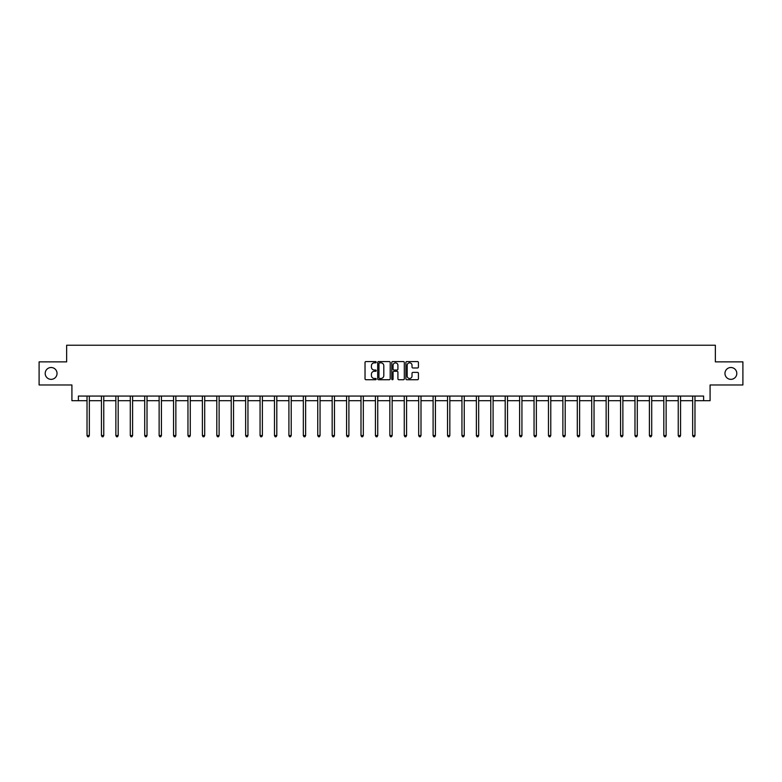 <?xml version="1.0" encoding="UTF-8"?>
<svg xmlns="http://www.w3.org/2000/svg" width="782" height="782" viewBox="0 0 782 782"><rect width="100%" height="100%" fill="white"/><g stroke="black" fill="none" stroke-linecap="round" stroke-linejoin="round"><path stroke-width="1.17" d="M376.21 362.213A0.635 0.635 0 0 0 375.575 361.577L365.937 361.577A0.909 0.909 0 0 0 365.028 362.486L365.028 378.82A0.909 0.909 0 0 0 365.937 379.729L375.575 379.729A0.635 0.635 0 0 0 376.21 379.094A0.635 0.635 0 0 0 375.575 378.459L374.324 378.459A2.903 2.903 0 0 1 371.421 375.555L371.421 374.197A2.903 2.903 0 0 1 374.324 371.294L375.575 371.294A0.635 0.635 0 0 0 376.21 370.658A0.635 0.635 0 0 0 375.575 370.023L374.324 370.023A2.903 2.903 0 0 1 371.421 367.12L371.421 365.751A2.903 2.903 0 0 1 374.324 362.848L375.575 362.848A0.635 0.635 0 0 0 376.21 362.213M724.963 373.425A5.914 5.914 0 0 0 730.887 379.348A5.914 5.914 0 0 0 736.8 373.425A5.914 5.914 0 0 0 730.887 367.511A5.914 5.914 0 0 0 724.963 373.425M45.2 373.425A5.914 5.914 0 0 0 51.113 379.348A5.914 5.914 0 0 0 57.037 373.425A5.914 5.914 0 0 0 51.113 367.511A5.914 5.914 0 0 0 45.2 373.425M417.52 367.98A0.909 0.909 0 0 0 418.419 367.071L418.419 362.486A0.909 0.909 0 0 0 417.52 361.577L406.806 361.577A0.909 0.909 0 0 0 405.907 362.486L405.907 378.82A0.909 0.909 0 0 0 406.806 379.729L417.52 379.729A0.909 0.909 0 0 0 418.419 378.82L418.419 373.288A0.909 0.909 0 0 0 417.52 372.379L412.935 372.379A0.909 0.909 0 0 0 412.026 373.288L412.026 376.034A2.424 2.424 0 0 1 409.602 378.459A2.424 2.424 0 0 1 407.178 376.034L407.178 365.282A2.424 2.424 0 0 1 409.602 362.848A2.424 2.424 0 0 1 412.026 365.282L412.026 367.071A0.909 0.909 0 0 0 412.935 367.98L417.52 367.98M78.386 400.697L78.386 396.073L703.614 396.073L703.614 400.697L710.085 400.697L710.085 384.979L742.9 384.979L742.9 361.87L715.354 361.87L715.354 345.233L66.646 345.233L66.646 361.87L39.1 361.87L39.1 384.979L71.915 384.979L71.915 400.697L87.027 400.697M390.208 362.486A0.909 0.909 0 0 0 389.299 361.577L378.596 361.577A0.909 0.909 0 0 0 377.686 362.486L377.686 378.82A0.909 0.909 0 0 0 378.596 379.729L389.299 379.729A0.909 0.909 0 0 0 390.208 378.82L390.208 362.486M392.701 361.577L403.404 361.577A0.909 0.909 0 0 1 404.314 362.486L404.314 378.82A0.909 0.909 0 0 1 403.404 379.729L398.83 379.729A0.909 0.909 0 0 1 397.921 378.82L397.921 372.193A0.909 0.909 0 0 0 397.012 371.294L393.972 371.294A0.909 0.909 0 0 0 393.063 372.193L393.063 379.094A0.635 0.635 0 0 1 392.427 379.729A0.635 0.635 0 0 1 391.792 379.094L391.792 362.486A0.909 0.909 0 0 1 392.701 361.577M89.334 400.697L101.445 400.697M103.762 400.697L115.863 400.697M118.18 400.697L130.291 400.697M132.598 400.697L144.709 400.697M147.016 400.697L159.127 400.697M161.434 400.697L173.545 400.697M175.862 400.697L187.963 400.697M190.28 400.697L202.382 400.697M204.698 400.697L216.81 400.697M219.116 400.697L231.228 400.697M233.535 400.697L245.646 400.697M247.953 400.697L260.064 400.697M262.381 400.697L274.482 400.697M276.799 400.697L288.91 400.697M291.217 400.697L303.328 400.697M305.635 400.697L317.746 400.697M320.053 400.697L332.164 400.697M334.471 400.697L346.582 400.697M348.899 400.697L361.001 400.697M363.317 400.697L375.428 400.697M377.735 400.697L389.847 400.697M392.153 400.697L404.265 400.697M406.572 400.697L418.683 400.697M420.999 400.697L433.101 400.697M435.418 400.697L447.529 400.697M449.836 400.697L461.947 400.697M464.254 400.697L476.365 400.697M478.672 400.697L490.783 400.697M493.09 400.697L505.201 400.697M507.518 400.697L519.619 400.697M521.936 400.697L534.047 400.697M536.354 400.697L548.465 400.697M550.772 400.697L562.884 400.697M565.191 400.697L577.302 400.697M579.618 400.697L591.72 400.697M594.037 400.697L606.138 400.697M608.455 400.697L620.566 400.697M622.873 400.697L634.984 400.697M637.291 400.697L649.402 400.697M651.709 400.697L663.82 400.697M666.137 400.697L678.238 400.697M680.555 400.697L692.666 400.697M694.973 400.697L703.614 400.697M379.593 362.848A0.635 0.635 0 0 0 378.957 363.483L378.957 377.823A0.635 0.635 0 0 0 379.593 378.459L380.902 378.459A2.903 2.903 0 0 0 383.806 375.555L383.806 365.751A2.903 2.903 0 0 0 380.902 362.848L379.593 362.848M397.921 365.321A2.424 2.424 0 0 0 395.487 362.897A2.424 2.424 0 0 0 393.063 365.321L393.063 369.114A0.909 0.909 0 0 0 393.972 370.023L397.012 370.023A0.909 0.909 0 0 0 397.921 369.114L397.921 365.321M89.461 396.073L89.402 396.21A0.929 0.929 0 0 0 89.334 396.552L89.334 435.564L87.027 435.564L87.027 396.552A0.929 0.929 0 0 0 86.958 396.21L86.91 396.073M89.334 435.564L88.649 436.767L87.721 436.767L87.027 435.564M103.879 396.073L103.82 396.21A0.929 0.929 0 0 0 103.762 396.552L103.762 435.564L101.445 435.564L101.445 396.552A0.929 0.929 0 0 0 101.377 396.21L101.328 396.073M103.762 435.564L103.068 436.767L102.139 436.767L101.445 435.564M118.297 396.073L118.248 396.21A0.929 0.929 0 0 0 118.18 396.552L118.18 435.564L115.863 435.564L115.863 396.552A0.929 0.929 0 0 0 115.804 396.21L115.746 396.073M118.18 435.564L117.486 436.767L116.557 436.767L115.863 435.564M132.715 396.073L132.666 396.21A0.929 0.929 0 0 0 132.598 396.552L132.598 435.564L130.291 435.564L130.291 396.552A0.929 0.929 0 0 0 130.223 396.21L130.164 396.073M132.598 435.564L131.904 436.767L130.985 436.767L130.291 435.564M147.143 396.073L147.084 396.21A0.929 0.929 0 0 0 147.016 396.552L147.016 435.564L144.709 435.564L144.709 396.552A0.929 0.929 0 0 0 144.641 396.21L144.582 396.073M147.016 435.564L146.322 436.767L145.403 436.767L144.709 435.564M161.561 396.073L161.503 396.21A0.929 0.929 0 0 0 161.434 396.552L161.434 435.564L159.127 435.564L159.127 396.552A0.929 0.929 0 0 0 159.059 396.21L159.01 396.073M161.434 435.564L160.74 436.767L159.821 436.767L159.127 435.564M175.979 396.073L175.921 396.21A0.929 0.929 0 0 0 175.862 396.552L175.862 435.564L173.545 435.564L173.545 396.552A0.929 0.929 0 0 0 173.477 396.21L173.428 396.073M175.862 435.564L175.168 436.767L174.239 436.767L173.545 435.564M190.397 396.073L190.349 396.21A0.929 0.929 0 0 0 190.28 396.552L190.28 435.564L187.963 435.564L187.963 396.552A0.929 0.929 0 0 0 187.895 396.21L187.846 396.073M190.28 435.564L189.586 436.767L188.657 436.767L187.963 435.564M204.816 396.073L204.767 396.21A0.929 0.929 0 0 0 204.698 396.552L204.698 435.564L202.382 435.564L202.382 396.552A0.929 0.929 0 0 0 202.323 396.21L202.264 396.073M204.698 435.564L204.004 436.767L203.076 436.767L202.382 435.564M219.234 396.073L219.185 396.21A0.929 0.929 0 0 0 219.116 396.552L219.116 435.564L216.81 435.564L216.81 396.552A0.929 0.929 0 0 0 216.741 396.21L216.682 396.073M219.116 435.564L218.422 436.767L217.504 436.767L216.81 435.564M233.662 396.073L233.603 396.21A0.929 0.929 0 0 0 233.535 396.552L233.535 435.564L231.228 435.564L231.228 396.552A0.929 0.929 0 0 0 231.159 396.21L231.101 396.073M233.535 435.564L232.84 436.767L231.922 436.767L231.228 435.564M248.08 396.073L248.021 396.21A0.929 0.929 0 0 0 247.953 396.552L247.953 435.564L245.646 435.564L245.646 396.552A0.929 0.929 0 0 0 245.577 396.21L245.528 396.073M247.953 435.564L247.268 436.767L246.34 436.767L245.646 435.564M262.498 396.073L262.439 396.21A0.929 0.929 0 0 0 262.381 396.552L262.381 435.564L260.064 435.564L260.064 396.552A0.929 0.929 0 0 0 259.995 396.21L259.947 396.073M262.381 435.564L261.687 436.767L260.758 436.767L260.064 435.564M276.916 396.073L276.867 396.21A0.929 0.929 0 0 0 276.799 396.552L276.799 435.564L274.482 435.564L274.482 396.552A0.929 0.929 0 0 0 274.423 396.21L274.365 396.073M276.799 435.564L276.105 436.767L275.176 436.767L274.482 435.564M291.334 396.073L291.285 396.21A0.929 0.929 0 0 0 291.217 396.552L291.217 435.564L288.91 435.564L288.91 396.552A0.929 0.929 0 0 0 288.841 396.21L288.783 396.073M291.217 435.564L290.523 436.767L289.594 436.767L288.91 435.564M305.762 396.073L305.703 396.21A0.929 0.929 0 0 0 305.635 396.552L305.635 435.564L303.328 435.564L303.328 396.552A0.929 0.929 0 0 0 303.26 396.21L303.201 396.073M305.635 435.564L304.941 436.767L304.022 436.767L303.328 435.564M320.18 396.073L320.121 396.21A0.929 0.929 0 0 0 320.053 396.552L320.053 435.564L317.746 435.564L317.746 396.552A0.929 0.929 0 0 0 317.678 396.21L317.619 396.073M320.053 435.564L319.359 436.767L318.44 436.767L317.746 435.564M334.598 396.073L334.54 396.21A0.929 0.929 0 0 0 334.471 396.552L334.471 435.564L332.164 435.564L332.164 396.552A0.929 0.929 0 0 0 332.096 396.21L332.047 396.073M334.471 435.564L333.787 436.767L332.858 436.767L332.164 435.564M349.016 396.073L348.968 396.21A0.929 0.929 0 0 0 348.899 396.552L348.899 435.564L346.582 435.564L346.582 396.552A0.929 0.929 0 0 0 346.514 396.21L346.465 396.073M348.899 435.564L348.205 436.767L347.276 436.767L346.582 435.564M363.435 396.073L363.386 396.21A0.929 0.929 0 0 0 363.317 396.552L363.317 435.564L361.001 435.564L361.001 396.552A0.929 0.929 0 0 0 360.942 396.21L360.883 396.073M363.317 435.564L362.623 436.767L361.695 436.767L361.001 435.564M377.853 396.073L377.804 396.21A0.929 0.929 0 0 0 377.735 396.552L377.735 435.564L375.428 435.564L375.428 396.552A0.929 0.929 0 0 0 375.36 396.21L375.301 396.073M377.735 435.564L377.041 436.767L376.122 436.767L375.428 435.564M392.281 396.073L392.222 396.21A0.929 0.929 0 0 0 392.153 396.552L392.153 435.564L389.847 435.564L389.847 396.552A0.929 0.929 0 0 0 389.778 396.21L389.719 396.073M392.153 435.564L391.459 436.767L390.541 436.767L389.847 435.564M406.699 396.073L406.64 396.21A0.929 0.929 0 0 0 406.572 396.552L406.572 435.564L404.265 435.564L404.265 396.552A0.929 0.929 0 0 0 404.196 396.21L404.147 396.073M406.572 435.564L405.878 436.767L404.959 436.767L404.265 435.564M421.117 396.073L421.058 396.21A0.929 0.929 0 0 0 420.999 396.552L420.999 435.564L418.683 435.564L418.683 396.552A0.929 0.929 0 0 0 418.614 396.21L418.565 396.073M420.999 435.564L420.305 436.767L419.377 436.767L418.683 435.564M435.535 396.073L435.486 396.21A0.929 0.929 0 0 0 435.418 396.552L435.418 435.564L433.101 435.564L433.101 396.552A0.929 0.929 0 0 0 433.033 396.21L432.984 396.073M435.418 435.564L434.724 436.767L433.795 436.767L433.101 435.564M449.953 396.073L449.904 396.21A0.929 0.929 0 0 0 449.836 396.552L449.836 435.564L447.529 435.564L447.529 396.552A0.929 0.929 0 0 0 447.46 396.21L447.402 396.073M449.836 435.564L449.142 436.767L448.213 436.767L447.529 435.564M464.381 396.073L464.322 396.21A0.929 0.929 0 0 0 464.254 396.552L464.254 435.564L461.947 435.564L461.947 396.552A0.929 0.929 0 0 0 461.879 396.21L461.82 396.073M464.254 435.564L463.56 436.767L462.641 436.767L461.947 435.564M478.799 396.073L478.74 396.21A0.929 0.929 0 0 0 478.672 396.552L478.672 435.564L476.365 435.564L476.365 396.552A0.929 0.929 0 0 0 476.297 396.21L476.238 396.073M478.672 435.564L477.978 436.767L477.059 436.767L476.365 435.564M493.217 396.073L493.159 396.21A0.929 0.929 0 0 0 493.09 396.552L493.09 435.564L490.783 435.564L490.783 396.552A0.929 0.929 0 0 0 490.715 396.21L490.666 396.073M493.09 435.564L492.406 436.767L491.477 436.767L490.783 435.564M507.635 396.073L507.577 396.21A0.929 0.929 0 0 0 507.518 396.552L507.518 435.564L505.201 435.564L505.201 396.552A0.929 0.929 0 0 0 505.133 396.21L505.084 396.073M507.518 435.564L506.824 436.767L505.895 436.767L505.201 435.564M522.053 396.073L522.005 396.21A0.929 0.929 0 0 0 521.936 396.552L521.936 435.564L519.619 435.564L519.619 396.552A0.929 0.929 0 0 0 519.561 396.21L519.502 396.073M521.936 435.564L521.242 436.767L520.313 436.767L519.619 435.564M536.472 396.073L536.423 396.21A0.929 0.929 0 0 0 536.354 396.552L536.354 435.564L534.047 435.564L534.047 396.552A0.929 0.929 0 0 0 533.979 396.21L533.92 396.073M536.354 435.564L535.66 436.767L534.732 436.767L534.047 435.564M550.899 396.073L550.841 396.21A0.929 0.929 0 0 0 550.772 396.552L550.772 435.564L548.465 435.564L548.465 396.552A0.929 0.929 0 0 0 548.397 396.21L548.338 396.073M550.772 435.564L550.078 436.767L549.159 436.767L548.465 435.564M565.318 396.073L565.259 396.21A0.929 0.929 0 0 0 565.191 396.552L565.191 435.564L562.884 435.564L562.884 396.552A0.929 0.929 0 0 0 562.815 396.21L562.766 396.073M565.191 435.564L564.496 436.767L563.578 436.767L562.884 435.564M579.736 396.073L579.677 396.21A0.929 0.929 0 0 0 579.618 396.552L579.618 435.564L577.302 435.564L577.302 396.552A0.929 0.929 0 0 0 577.233 396.21L577.184 396.073M579.618 435.564L578.924 436.767L577.996 436.767L577.302 435.564M594.154 396.073L594.105 396.21A0.929 0.929 0 0 0 594.037 396.552L594.037 435.564L591.72 435.564L591.72 396.552A0.929 0.929 0 0 0 591.651 396.21L591.603 396.073M594.037 435.564L593.342 436.767L592.414 436.767L591.72 435.564M608.572 396.073L608.523 396.21A0.929 0.929 0 0 0 608.455 396.552L608.455 435.564L606.138 435.564L606.138 396.552A0.929 0.929 0 0 0 606.079 396.21L606.021 396.073M608.455 435.564L607.761 436.767L606.832 436.767L606.138 435.564M622.99 396.073L622.941 396.21A0.929 0.929 0 0 0 622.873 396.552L622.873 435.564L620.566 435.564L620.566 396.552A0.929 0.929 0 0 0 620.497 396.21L620.439 396.073M622.873 435.564L622.179 436.767L621.26 436.767L620.566 435.564M637.418 396.073L637.359 396.21A0.929 0.929 0 0 0 637.291 396.552L637.291 435.564L634.984 435.564L634.984 396.552A0.929 0.929 0 0 0 634.916 396.21L634.857 396.073M637.291 435.564L636.597 436.767L635.678 436.767L634.984 435.564M651.836 396.073L651.777 396.21A0.929 0.929 0 0 0 651.709 396.552L651.709 435.564L649.402 435.564L649.402 396.552A0.929 0.929 0 0 0 649.334 396.21L649.285 396.073M651.709 435.564L651.015 436.767L650.096 436.767L649.402 435.564M666.254 396.073L666.196 396.21A0.929 0.929 0 0 0 666.137 396.552L666.137 435.564L663.82 435.564L663.82 396.552A0.929 0.929 0 0 0 663.752 396.21L663.703 396.073M666.137 435.564L665.443 436.767L664.514 436.767L663.82 435.564M680.672 396.073L680.623 396.21A0.929 0.929 0 0 0 680.555 396.552L680.555 435.564L678.238 435.564L678.238 396.552A0.929 0.929 0 0 0 678.18 396.21L678.121 396.073M680.555 435.564L679.861 436.767L678.932 436.767L678.238 435.564M695.09 396.073L695.042 396.21A0.929 0.929 0 0 0 694.973 396.552L694.973 435.564L692.666 435.564L692.666 396.552A0.929 0.929 0 0 0 692.598 396.21L692.539 396.073M694.973 435.564L694.279 436.767L693.351 436.767L692.666 435.564"/></g></svg>
